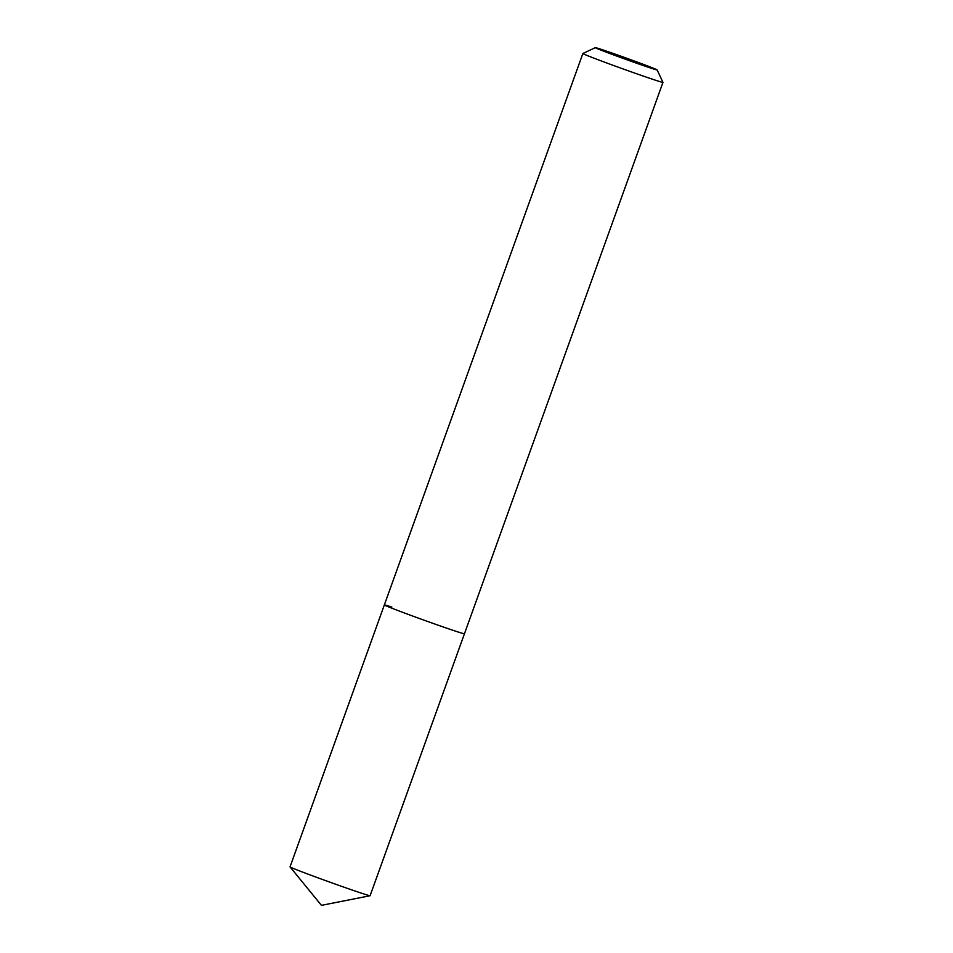<?xml version="1.0" encoding="UTF-8"?>
<svg xmlns="http://www.w3.org/2000/svg" width="953" height="953" viewBox="0 0 953 953"><rect width="100%" height="100%" fill="white"/><g stroke="black" fill="none" stroke-linecap="round" stroke-linejoin="round"><path stroke-width="1.43" d="M601.093 49.318A32.831 0.691 -160.2 0 1 635.46 61.421A32.831 0.691 -160.2 0 1 657.105 69.891A32.831 0.691 -160.2 0 1 651.316 68.247A32.831 0.691 -160.2 0 1 616.341 55.929A32.831 0.691 -160.2 0 1 595.327 47.65A32.831 0.691 -160.2 0 1 601.093 49.318M657.105 69.891L662.954 82.339A42.563 0.893 -160.2 0 1 662.966 82.351A42.563 0.893 -160.2 0 1 655.461 80.207A42.563 0.893 -160.2 0 1 610.516 64.375A42.563 0.893 -160.2 0 1 582.867 53.523A42.563 0.893 -160.2 0 1 582.879 53.499L595.327 47.65M662.966 82.351L464.445 633.769A42.563 0.893 -160.2 0 1 456.94 631.613A42.563 0.893 -160.2 0 1 411.994 615.793A42.563 0.893 -160.2 0 1 384.345 604.929A42.563 0.893 -160.2 0 1 391.838 607.085M464.445 633.769A42.563 0.893 -160.2 0 1 456.94 631.613A42.563 0.893 -160.2 0 1 411.994 615.793A42.563 0.893 -160.2 0 1 384.345 604.929L290.034 866.873A42.563 0.893 -160.2 0 0 290.057 866.908A42.563 0.893 -160.2 0 0 318.35 877.975A42.563 0.893 -160.2 0 0 362.64 893.557A42.563 0.893 -160.2 0 0 370.098 895.725A42.563 0.893 -160.2 0 1 370.098 895.725L464.445 633.769M582.867 53.523L384.345 604.929M290.057 866.908L321.423 905.35L370.098 895.725"/></g></svg>
